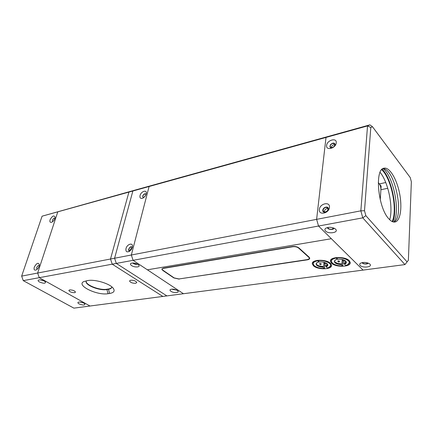 <?xml version="1.0" encoding="UTF-8"?>
<svg xmlns="http://www.w3.org/2000/svg" width="433" height="433" viewBox="0 0 433 433"><rect width="100%" height="100%" fill="white"/><g stroke="black" fill="none" stroke-linecap="round" stroke-linejoin="round"><path stroke-width="0.65" d="M366.491 262.625L363.85 262.42M326.644 265.559L324.739 265.716M345.031 262.961L342.974 263.134M378.274 182.618L381.127 186.13L380.261 199.802L381.127 186.13L379.324 183.917C380.401 185.476 380.926 187.413 380.899 189.719L380.261 199.802M112.239 264.179L133.088 260.32L147.393 269.808L331.348 238.713L318.531 226.031L362.784 217.848L404.958 264.585L408.379 260.26L404.958 264.585L162.84 296.437L112.239 264.179L110.512 259.015L128.915 192.1L152.351 185.297L149.098 186.504L131.34 255.005L110.512 259.015M147.393 269.808L183.457 293.726L73.881 308.139L23.252 280.633L21.65 276.113L42.088 216.186L136.151 189.795L132.866 191.002L114.588 258.23L116.315 263.421L133.088 260.32L131.34 255.005L133.088 260.32L183.457 293.726L133.088 260.32L318.531 226.031L316.62 219.352L326.006 137.429L367.536 125.911L360.846 210.839L362.784 217.848L365.863 215.683L364.499 210.73L360.846 210.839L316.62 219.352L318.531 226.031L363.065 270.095L331.348 238.713L147.393 269.808M179.186 279.128L173.844 277.937L162.754 270.414L161.828 269.131L163.187 268.216L292.584 246.518C295.176 246.236 297.298 246.718 298.954 247.952L309.167 257.218L309.736 258.214C309.709 259.021 308.929 259.556 307.392 259.827L179.235 278.922M331.521 263.188L330.428 261.251C329.502 256.693 345.128 256.12 349.247 260.65L350.248 262.468C351.114 267.096 335.716 267.61 331.521 263.188M313.443 265.775L312.274 263.751C311.468 259.399 326.341 258.994 330.498 263.334L331.581 265.245C332.327 269.656 317.676 270.019 313.443 265.775M176.193 289.904L172.572 289.114M367.763 262.95L366.242 263.843C364.229 263.951 363 263.545 362.551 262.62L362.551 262.62M382.198 169.162C391.811 178.677 398.024 209.334 392.866 221.837M392.195 221.566C397.738 209.783 391.378 178.374 381.684 169.676M389.689 219.748C393.467 207.488 388.331 182.147 380.082 172.329M383.254 168.664C393.424 176.669 400.292 210.552 394.035 221.885M382.934 168.626C394.95 168.524 404.866 217.458 393.754 222.042M368.099 263.069C367.855 264.595 362.215 264.146 362.194 262.609M333.913 228.115C334.216 230.296 326.899 229.593 327.64 227.52M328.371 209.101C328.035 212.473 322.369 213.588 322.78 210.221C323.11 206.887 328.744 205.729 328.371 209.101M332.76 147.68C329.978 148.173 329.264 147.123 330.612 144.525C333.096 142.5 334.617 142.581 335.174 144.768L334.639 146.132M369.874 264.119C372.932 267.004 362.816 268.346 360.18 265.445C359.46 264.682 359.514 263.984 360.337 263.34C363.184 262.014 366.215 262.144 369.414 263.735L369.874 264.119M335.613 229.203C339.147 232.564 328.615 234.388 325.519 231.006C324.561 229.966 324.669 229.035 325.854 228.202C328.766 226.897 331.808 227.054 334.98 228.684L335.613 229.203M329.448 207.412C329.02 213.556 318.401 215.623 319.375 209.453C319.798 203.429 330.303 201.221 329.448 207.412M336.23 142.868C335.862 148.357 325.735 151.009 326.617 145.456C326.985 140.07 337.009 137.31 336.23 142.868M364.499 210.73L370.805 127.47L372.477 126.717L410.24 177.557L411.35 181.768L408.379 260.26M406.96 261.754L365.863 215.683M370.805 127.47L367.536 125.911L369.917 124.861L328.609 136.335L326.006 137.429L328.609 136.335L136.151 189.795L132.866 191.002L152.351 185.297L149.098 186.504L326.006 137.429L316.62 219.352L21.65 276.113M372.477 126.717L369.917 124.861M388.612 218.589C377.814 207.12 374.534 168.724 384.033 168.188C389.473 166.905 396.666 178.818 399.513 193.075C402.441 207.315 400.449 221.084 394.939 222.021C392.975 222.34 390.864 221.193 388.612 218.589M142.63 196.176C143.832 193.838 144.985 193.221 146.089 194.32C144.985 193.221 143.832 193.838 142.63 196.176L143.431 197.762L142.63 196.176M128.709 249.208C129.992 246.691 131.183 246.117 132.276 247.487C131.183 246.117 129.992 246.691 128.709 249.208C128.471 250.474 128.85 251.086 129.846 251.037C128.85 251.086 128.471 250.474 128.709 249.208M133.44 263.578L132.855 262.988L133.44 263.578C134.993 264.39 136.308 264.574 137.396 264.119C136.308 264.574 134.993 264.39 133.44 263.578M172.707 289.444L172.323 289.109L176.426 290.002L172.707 289.444M140.032 195.592C141.05 191.169 147.372 189.27 146.246 193.768L146.202 193.93C145.564 195.916 144.362 197.345 142.603 198.206C140.503 198.796 139.643 197.924 140.032 195.592C141.05 191.169 147.372 189.27 146.246 193.768L146.202 193.93C145.564 195.916 144.362 197.345 142.603 198.206C140.503 198.796 139.643 197.924 140.032 195.592M125.992 248.602C127.107 243.79 133.564 242.226 132.374 247.102L132.325 247.319C131.773 249.132 130.734 250.518 129.202 251.465C126.653 252.455 125.581 251.503 125.992 248.602C127.107 243.79 133.564 242.226 132.374 247.102L132.325 247.319C131.773 249.132 130.734 250.518 129.202 251.465C126.653 252.455 125.581 251.503 125.992 248.602M131.589 265.575C130.279 264.644 130.084 263.892 131.01 263.318C133.072 262.679 135.383 263.058 137.943 264.444L138.69 265.066C140.855 267.28 134.636 267.708 131.589 265.575C130.279 264.644 130.084 263.892 131.01 263.318C133.072 262.679 135.383 263.058 137.943 264.444L138.69 265.066C140.855 267.28 134.636 267.708 131.589 265.575M170.948 291.312C169.898 290.575 169.731 289.964 170.445 289.477C172.442 288.811 174.71 289.136 177.243 290.451L177.833 290.938C179.83 292.914 173.682 293.228 170.948 291.312C169.898 290.575 169.731 289.964 170.445 289.477C172.442 288.811 174.71 289.136 177.243 290.451L177.833 290.938C179.83 292.914 173.682 293.228 170.948 291.312M128.915 192.1L149.098 186.504L131.34 255.005L149.098 186.504M143.805 197.491L143.031 197.329C142.533 196.025 143.123 194.91 144.801 193.973L145.661 194.119L145.921 194.753M145.802 195.007L144.021 197.313M332.273 147.572L330.347 147.047C329.908 145.499 330.698 144.281 332.728 143.393L334.671 143.924C335.099 145.477 334.303 146.695 332.273 147.572M334.866 144.644C332.869 144.709 331.667 145.699 331.25 147.631M333.507 227.953L332.03 229.252C329.832 229.42 328.49 228.938 327.992 227.812L328.073 227.439M325.313 211.997L323.402 211.396C322.764 209.594 323.57 208.241 325.816 207.337L327.749 207.948C328.371 209.751 327.559 211.104 325.313 211.997M328.008 208.571C325.708 208.603 324.474 209.74 324.312 211.991M137.158 263.995L136.633 264.206C135.015 264.276 133.846 263.87 133.12 262.993M130.284 250.669L129.191 250.62C128.552 249.159 129.142 247.936 130.961 246.951L131.746 247.102L132.092 248.028M132.087 247.893C130.907 248.472 130.263 249.408 130.16 250.718M324.923 263.946L324.463 268.39L323.056 267.215C317.292 266.576 315.192 265.104 316.745 262.793L319.045 261.743M323.056 267.215L323.034 266.674L323.581 266.609L324.036 262.306M327.099 263.757C328.111 264.92 327.738 265.846 325.979 266.544L326.033 266.252C327.613 265.743 328.035 264.985 327.305 263.984M314.055 265.494L313.075 263.724C313.102 262.219 314.58 261.196 317.503 260.65L317.535 260.341M317.941 260.293L317.909 260.59C323.359 259.746 330.823 262.371 330.79 265.093L329.394 267.204M317.909 260.59L319.289 261.97C322.336 261.721 324.864 262.252 326.872 263.573L326.601 266.014M325.979 266.544L327.397 268.022L329.686 267.02M318.888 262.03L317.503 260.65M317.952 260.742C325.205 259.578 333.957 264.422 329.573 267.085M326.872 263.573C328.376 264.899 328.1 265.97 326.054 266.793M323.581 266.609L318.45 265.781M324.398 268.438C320.285 268.482 316.994 267.637 314.526 265.911C312.085 263.54 313.097 261.835 317.546 260.801M343.147 261.175L342.73 265.857L341.35 264.65C335.515 264.027 333.405 262.528 335.018 260.163L337.486 258.999M341.35 264.65L341.328 264.098L341.859 264.038L342.27 259.513M345.604 260.985C346.714 262.219 346.308 263.204 344.392 263.957L346.227 262.322M332.317 263.053L331.25 261.213C331.256 259.605 332.836 258.506 335.981 257.916L336.013 257.597M336.43 257.543L336.403 257.851C343.515 257.532 347.861 259.026 349.436 262.328L347.986 264.568M336.403 257.851L337.762 259.264C340.798 259.004 343.331 259.513 345.355 260.79C346.985 262.187 346.692 263.324 344.468 264.211L345.783 265.472L348.3 264.363M345.231 260.704L344.987 263.437M337.345 259.329L335.981 257.916M336.446 258.003C343.905 256.812 352.635 261.662 348.186 264.433M341.859 264.038L336.934 263.307M342.665 265.905C338.584 265.965 335.304 265.153 332.82 263.475C330.184 260.991 331.25 259.188 336.024 258.068M307.17 259.627L178.948 278.966L174.136 277.894L162.543 269.948C161.915 269.169 162.213 268.649 163.436 268.384L292.816 246.729C295.149 246.48 297.06 246.907 298.548 248.017L308.761 257.278C309.46 257.96 309.449 258.566 308.718 259.096L307.17 259.627M308.913 258.983L309.73 258.171M161.91 268.871L162.343 269.683M83.26 302.867L80.327 302.088M43.982 280.92L40.594 279.924M52.626 221.691L52.388 220.273C53.167 218.622 54.022 217.945 54.948 218.237M37.027 269.358L36.664 267.702C37.482 265.954 38.353 265.277 39.284 265.662M79.044 303.874C77.88 303.192 77.604 302.651 78.205 302.25C79.732 301.812 81.648 302.126 83.948 303.203L84.911 303.95C84.836 305.384 82.882 305.357 79.044 303.874M39.484 281.997C38.088 281.163 37.758 280.519 38.499 280.064C40.069 279.642 42.023 279.999 44.366 281.125L45.541 282.045C45.546 283.615 43.527 283.599 39.484 281.997M50.087 219.758C52.371 215.769 54.044 214.957 55.099 217.317L54.877 218.47C54.163 220.316 53.086 221.577 51.646 222.264C50.087 222.643 49.568 221.81 50.087 219.758M34.277 267.166C36.588 263.037 38.293 262.236 39.392 264.774L39.138 266.187C38.472 267.962 37.465 269.223 36.118 269.965C34.304 270.528 33.687 269.591 34.277 267.166M42.088 216.186L57.8 211.824L37.644 273.039L39.268 277.672L37.644 273.039L57.8 211.824L132.866 191.002L114.588 258.23L116.315 263.421L166.878 295.907L116.315 263.421L39.268 277.672L90.01 306.017L39.268 277.672L23.252 280.633M133.088 260.32L131.34 255.005M111.828 286.868L111.811 287.117C111.606 288.243 110.426 288.979 108.277 289.32L106.713 289.558C99.574 290.9 85.063 285.201 86.135 281.38L86.351 280.806M109.673 293.466C114.003 292.703 115.167 290.944 113.17 288.183C109.787 283.615 95.011 279.123 87.883 280.546L83.84 281.558C75.596 285.244 97.073 295.739 108.104 293.693L109.673 293.466L108.364 289.006C110.263 288.703 111.416 288.086 111.806 287.144M86.232 281.044L86.227 281.066C85.155 284.887 99.66 290.586 106.794 289.244L108.364 289.006M74.638 292.686C71.58 292.616 69.643 291.858 68.842 290.413L69.691 289.888C72.755 289.953 74.692 290.711 75.504 292.156L74.638 292.686M135.616 283.312C132.357 283.301 130.328 282.511 129.537 280.93L130.679 280.194C133.949 280.194 135.978 280.985 136.779 282.57L135.616 283.312M385.743 182.531L379.324 183.917M380.899 189.719L387.752 188.285M322.98 266.966C317.432 266.333 315.413 264.909 316.929 262.685L316.994 262.636M323.034 266.674L319.435 266.138C317.513 265.521 316.431 264.725 316.182 263.751M327.667 265.023L326.033 266.252M320.014 263.448L319.549 263.757C320.057 264.915 320.647 264.964 321.313 263.897L320.014 263.448M325.427 262.766L324.349 263.069C324.864 264.233 325.459 264.276 326.125 263.199L326.06 263.064M341.274 264.395C335.662 263.778 333.637 262.328 335.202 260.049L335.283 259.995M341.328 264.098L337.978 263.648C335.9 263.048 334.72 262.225 334.433 261.186M338.297 260.801L337.805 261.131C338.341 262.306 338.947 262.344 339.613 261.245L338.297 260.801M343.299 260.076L342.79 260.417C343.342 261.597 343.948 261.629 344.614 260.525L343.299 260.076M106.794 289.244L108.104 293.693M330.498 260.574L330.428 261.251M312.345 263.118L312.274 263.751M360.662 263.134L360.337 263.34M326.222 227.996L325.854 228.202M323.695 211.694L323.402 211.396M316.745 262.793L316.929 262.685C316.42 264.227 314.39 263.47 319.435 266.138L319.051 265.981M330.79 265.093L330.92 263.784M313.14 263.145L313.286 261.835M319.857 261.916L321.329 261.9M335.018 260.163L335.202 260.049C334.714 261.678 332.474 260.926 337.978 263.648L337.616 263.513M344.435 263.659C346.194 263.075 346.654 262.268 345.826 261.223M349.436 262.328L349.55 260.975M331.31 260.59L331.445 259.243M338.249 259.215L339.775 259.188M308.718 259.096L309.162 258.837M84.121 281.423L83.84 281.558M86.135 281.38L86.227 281.066"/></g></svg>
